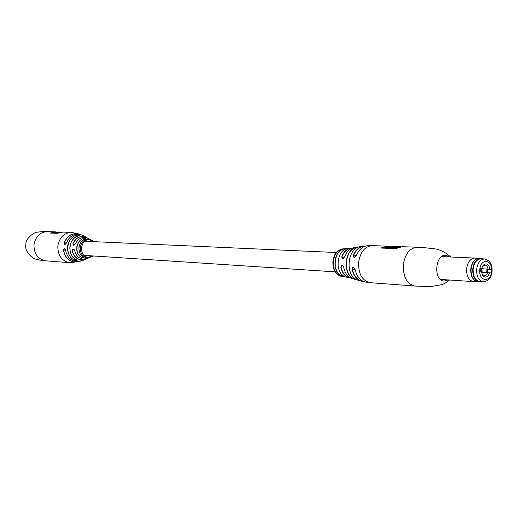 <?xml version="1.0" encoding="UTF-8"?>
<svg xmlns="http://www.w3.org/2000/svg" width="518" height="518" viewBox="0 0 518 518"><rect width="100%" height="100%" fill="white"/><g stroke="black" fill="none" stroke-linecap="round" stroke-linejoin="round"><path stroke-width="0.78" d="M355.238 278.852L355.277 278.878C356.209 279.811 355.083 279.467 351.89 277.855L355.562 279.293M351.89 277.855C343.007 272.06 344.846 251.411 354.552 247.882C357.964 246.924 359.142 246.71 358.08 247.235L358.08 247.235C347.695 250.731 345.713 272.947 355.277 278.878M346.652 248.795L342.981 249.093L346.348 248.886C336.823 251.029 334.926 271.691 343.926 276.126L344.515 276.489M346.374 248.88C336.804 251.159 334.978 271.607 343.952 276.139C344.956 276.916 343.848 276.722 340.624 275.55C331.973 271.076 333.734 251.405 342.981 249.093M343.861 276.638L341.129 276.275M339.97 275.705L342.243 276.262L340.242 275.725L339.607 275.764L340.656 276.146M344.735 256.559L344.703 256.572C346.795 251.385 349.87 248.433 353.936 247.727C349.844 248.472 346.775 251.418 344.735 256.559C342.806 259.524 341.848 259.492 341.848 256.455C343.855 251.593 346.82 248.847 350.744 248.226L352.098 248.193L350.744 248.226M356.481 255.193C359.136 249.339 362.827 246.179 367.553 245.726C362.801 246.218 359.123 249.365 356.52 255.18C354.331 258.152 353.295 258.113 353.412 255.07C355.84 249.76 359.233 246.788 363.597 246.141L358.45 246.944M354.836 268.7L353.412 267.366L352.117 269.684C352.544 266.517 353.574 266.576 355.219 269.852L355.212 269.807M342.23 264.983L340.883 267.249C341.427 264.128 342.392 264.174 343.771 267.392L343.764 267.353M388.26 246.277L387.011 246.147L380.885 248.044L395.894 248.614L402.039 246.685L417.294 247.235C409.66 247.941 404.992 253.865 403.302 265.009C403.108 276.981 406.954 283.981 414.853 286.014L415.604 286.065M342.048 276.437L343.194 276.554M356.345 255.497L353.632 255.147L354.144 257.394L356.494 255.238M353.412 267.366L355.18 269.833C356.967 276.852 360.418 280.931 365.546 282.057C360.399 280.885 356.954 276.813 355.219 269.852M351.748 248.336C347.494 248.556 344.263 251.288 342.061 256.527L342.631 258.747L344.716 256.598M358.534 247.047L354.707 248.031C345.092 251.528 343.272 271.982 352.072 277.726M343.117 249.249C333.968 251.528 332.226 270.992 340.786 275.421L344.017 276.431M340.883 276.211L341.485 276.359M386.836 246.536L381.423 248.064M385.521 246.969L395.48 247.339L399.482 246.594L389.517 246.238L385.521 246.969L385.489 247.364L395.441 247.74L399.359 246.989M393.661 246.387L395.888 246.464M399.482 246.594L400.757 246.73M395.48 247.339L395.441 247.74M364.957 246.251C360.127 246.348 356.352 249.313 353.632 255.147L353.412 255.07M358.048 247.248L358.702 246.976M481.708 281.701L479.597 282.019C474.909 280.931 472.623 276.664 472.74 269.205C473.743 262.38 476.463 258.754 480.905 258.34L482.964 258.883M479.597 282.019L477.965 281.909L474.689 280.478C472.021 277.901 470.83 274.113 471.108 269.114C471.6 264.607 473.187 261.344 475.861 259.324L479.273 258.262L480.905 258.34M473.75 279.5C471.51 276.981 470.525 273.523 470.791 269.127C471.205 265.177 472.545 262.199 474.818 260.191M474.352 281.591L473.471 281.611C468.777 280.529 466.498 276.282 466.614 268.868C467.612 262.082 470.331 258.482 474.773 258.068L475.647 258.184M481.481 281.688C475.88 282.103 473.031 277.946 472.928 269.224C474.313 261.214 477.583 257.77 482.744 258.87M481.487 272.131L482.808 272.209L483.106 268.784L487.632 269.159L487.341 272.533M482.808 272.209L486.428 272.481M480.277 268.654L483.106 268.784M483.229 281.805L479.733 281.572C475.22 280.529 473.018 276.418 473.141 269.237C474.099 262.678 476.722 259.194 480.995 258.793L484.492 258.948C489.931 260.321 492.443 264.445 492.042 271.322C491.401 277.68 488.461 281.177 483.229 281.805C478.716 280.756 476.515 276.631 476.638 269.431C477.602 262.846 480.218 259.356 484.492 258.948M481.5 272.203L491.045 272.902L491.336 269.477L487.619 269.276M489.665 272.727C487.82 277.421 485.489 278.321 482.659 275.44L481.442 271.672L480.037 271.49L480.335 268.026L481.734 268.214L483.223 265.21C486.577 262.6 488.817 263.96 489.957 269.295L491.336 269.477M489.957 269.295L488.047 269.127C487.632 266.634 486.596 265.268 484.939 265.028L482.323 266.615M486.726 269.056L488.047 269.127M480.315 268.207L481.734 268.214M481.915 273.944L484.343 275.809C485.871 275.783 487.011 274.695 487.755 272.559M93.654 255.996L87.626 258.074C82.679 256.98 80.225 253.496 80.271 247.63C81.313 241.945 84.324 239.07 89.31 238.986L88.164 238.403C82.738 236.182 78.509 237.963 75.479 243.738L75.466 243.764C73.951 245.843 73.096 245.785 72.902 243.564C76.243 236.959 80.957 234.991 87.043 237.665L83.476 235.807M66.343 243.136C64.944 244.975 64.226 244.839 64.187 242.722L64.879 244.392L66.317 243.136C69.554 235.768 74.598 233.016 81.456 234.894C74.592 233.029 69.554 235.781 66.343 243.136M89.167 238.947L88.164 238.403C82.744 236.163 78.509 237.943 75.447 243.745L73.705 245.254L74.825 244.768M83.437 238.461C85.982 238.286 86.545 238.507 85.127 239.115L85.101 239.122C81.604 240.488 79.545 243.298 78.95 247.546C78.723 251.839 80.212 255.037 83.404 257.148C84.674 258.113 84.071 258.268 81.598 257.608C78.121 255.419 76.502 252.013 76.735 247.403C77.383 242.832 79.617 239.853 83.437 238.461L83.502 238.565C75.79 240.436 74.488 254.008 81.682 257.517L84.123 257.686L83.372 257.129M78.755 235.781C68.441 237.484 66.66 255.821 76.457 259.738L76.457 259.738C71.827 257.181 69.632 252.901 69.891 246.911C70.778 240.993 73.737 237.283 78.781 235.787L79.565 235.476L77.124 234.984C79.649 234.939 80.199 235.204 78.781 235.787L78.742 235.794M65.637 250.246L63.416 250.026C64.109 248.122 64.873 248.271 65.702 250.479L65.702 250.459M80.653 261.117L76.256 261.609C70.565 260.658 67.036 256.941 65.676 250.472C67.049 256.934 70.571 260.645 76.269 261.609L79.999 261.312L84.052 260.004L86.907 258.618L81.203 259.939C76.444 259.142 73.446 256.054 72.216 250.68L72.352 250.66C73.569 255.989 76.534 259.045 81.255 259.842L86.487 258.767M74.786 250.854L74.793 250.88C75.997 255.685 78.742 258.443 83.029 259.149L87.691 258.268M65.676 250.472L64.51 248.744L63.552 250.026C64.821 256.941 68.493 260.93 74.553 261.985L78.859 261.545M74.417 249.864L73.375 249.113L72.352 250.66M86.72 258.132L87.523 258.081L86.726 258.094M76.437 259.719L76.457 259.738C77.752 260.677 77.156 260.878 74.683 260.347C69.665 257.692 67.288 253.16 67.56 246.749C68.518 240.417 71.704 236.499 77.124 234.984M72.216 250.68C72.837 248.485 73.692 248.549 74.793 250.88M85.069 257.498L85.858 257.75L85.069 257.498M85.671 257.867L87.011 258.016L85.671 257.867M87.296 258.126L88.28 258.106L87.296 258.126M56.112 231.902L50.032 233.074L57.258 233.32L62.853 232.103L71.594 232.388C63.96 232.899 59.369 237.477 57.828 246.121C57.77 255.458 61.72 260.981 69.677 262.691L74.501 262.082C68.389 261.02 64.692 257.006 63.416 250.026M85.243 257.582L85.632 257.692L85.269 257.498M56.248 232.388L61.823 232.07L56.164 232.653M59.395 232.517L60.328 232.304M61.823 232.07L62.341 232.103M50.576 233.094L53.27 232.291L57.148 232.187M58.553 231.967L59.084 231.999M80.29 260.994L81.073 260.781M83.385 257.142C76.703 253.71 77.94 241.012 85.114 239.115L85.93 238.785L83.502 238.565M77.065 236.331L77.182 235.094C66.168 236.72 64.284 256.268 74.767 260.25L77.188 260.263L76.457 259.738M87.626 238.138C81.436 234.952 76.567 236.778 73.025 243.609L73.705 245.254M55.167 232.556L53.244 232.491M74.903 258.832L74.683 260.347M85.127 236.532L82.686 235.463M82.828 260.386L80.251 261.014M81.035 260.988L82.427 260.483M449.501 256.947L446.179 255.387C435.282 253.224 432.918 280.471 443.965 281.086L448.232 279.934M341.576 276.372L341.925 276.431M332.899 261.396C334.363 256.177 333.566 251.068 343.848 248.724C338.066 249.242 334.557 253.47 333.314 261.402C333.022 268.305 335.133 273.083 339.633 275.731M367.553 245.726L372.423 245.623C364.853 246.29 360.243 251.942 358.592 262.581C358.417 274.016 362.244 280.717 370.079 282.679L415.151 286.04C416.414 286.13 427.188 286.797 433.378 286.15C441.265 284.745 443.609 285.036 449.469 280.018M361.661 281.216L363.403 281.429L361.661 281.216C356.934 279.914 353.755 276.075 352.117 269.684M352.234 278.574C347.863 277.253 345.033 273.517 343.745 267.379C345.014 273.478 347.837 277.201 352.234 278.574L361.208 281.099M349.119 277.726L350.459 277.907L349.119 277.726C344.891 276.515 342.145 273.025 340.883 267.249M355.212 269.969L352.35 269.638C354.195 276.625 357.757 280.497 363.027 281.255M341.109 267.217C342.508 273.407 345.512 276.91 350.123 277.726M486.661 272.494L486.952 269.075M481.203 271.639L481.455 268.693M480.885 271.6L481.131 268.687M480.594 271.561L480.84 268.68M491.588 271.238C492.916 259.473 480.555 257.705 479.778 269.71C478.502 281.65 490.896 283.1 491.588 271.238M45.824 260.832C45.849 260.845 40.689 260.522 36.105 259.188C32.841 258.994 24.126 251.651 25.9 244.477C25.097 238.83 34.408 231.708 37.6 232.168C42.301 231.345 47.468 231.591 47.436 231.604C39.964 232.096 35.483 236.506 33.981 244.833C33.935 253.826 37.801 259.155 45.59 260.807L69.917 262.71M64.187 242.722C67.482 235.263 72.637 232.407 79.649 234.162L71.594 232.388M83.456 235.735L81.456 234.894M86.13 237.095L85.341 236.635M89.459 238.999L94.444 241.679M93.674 241.647L89.789 239.834C80.128 238.274 78.354 256.708 88.118 257.284L92.884 255.944M82.835 260.386L84.887 259.641M79.422 261.448L78.114 261.843L79.422 261.448M58.411 232.737L56.132 232.66M56.261 232.381L55.148 232.627M50.356 233.081L54.144 232.096M56.222 232.595L58.43 232.666M66.369 242.994L64.316 242.761C67.806 235.036 73.155 232.291 80.348 234.531M85.69 241.291L336.311 252.525M84.343 255.38L335.243 271.866M344.878 272.5L345.402 272.533M417.294 247.235C420.182 247.474 420.94 247.144 432.776 248.64C438.947 248.97 444.936 251.761 450.738 257.006M343.848 248.724L346.309 248.685M346.989 248.646L350.356 248.284M353.936 247.727L357.685 247.073M368.939 282.569L365.546 282.057M348.737 277.629L343.758 276.625M372.423 245.623L387.011 246.147M369.256 282.601L370.37 282.705M332.893 261.409C332.595 268.337 334.835 273.128 339.627 275.777L339.607 275.744M341.232 276.308L340.76 276.191M346.361 248.88L347.015 248.685M343.738 267.379L342.217 264.983M358.055 247.241C347.701 250.641 345.674 272.999 355.251 278.865L355.827 279.306M477.415 258.534L475.382 258.132M474.773 258.068L441.673 256.604M473.471 281.611L440.41 279.416M476.146 281.436L474.08 281.611M482.193 274.417L482.659 275.44M482.653 266.174L483.223 265.21M87.756 258.249L83.016 259.155C78.736 258.463 75.984 255.704 74.76 250.874L73.407 249.119M47.436 231.604L55.594 231.87M88.008 258.152L86.953 258.365"/></g></svg>
